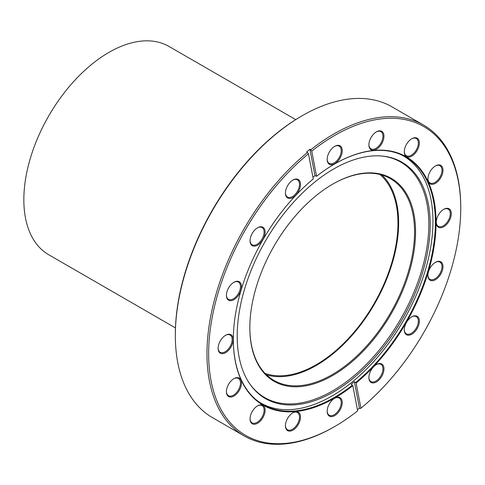 <?xml version="1.0" encoding="UTF-8"?>
<svg xmlns="http://www.w3.org/2000/svg" width="485" height="485" viewBox="0 0 485 485"><rect width="100%" height="100%" fill="white"/><g stroke="black" fill="none" stroke-linecap="round" stroke-linejoin="round"><path stroke-width="0.73" d="M307.466 152.423L308.466 153.763A178.262 102.923 120 0 0 209.338 368.588A178.262 102.923 120 0 0 334.699 426.533L333.862 427.018A179.444 103.602 -60 0 1 244.137 435.906A179.444 103.602 -60 0 1 212.2 309.139A179.444 103.602 -60 0 1 307.466 152.423L306.629 151.944A179.444 103.602 -60 0 1 309.915 149.295L314.959 175.673L316.572 176.297A143.342 82.759 -60 0 1 334.699 163.942L334.699 163.942A143.342 82.759 -60 0 1 435.488 210.363A143.342 82.759 -60 0 1 356.111 383.023L355.711 382.483A142.869 82.486 120 0 0 431.28 257.771A142.869 82.486 120 0 0 405.799 157.061A142.869 82.486 120 0 0 334.529 164.039M257.583 405.854L257.583 405.854A10.652 6.153 -60 0 1 265.113 410.207A10.652 6.153 -60 0 1 257.583 423.253A10.652 6.153 -60 0 1 250.048 418.901A10.652 6.153 -60 0 1 257.583 405.854L257.583 405.854M250.054 418.603A9.942 5.741 120 0 0 252.109 422.878A9.942 5.741 120 0 0 257.08 422.38A9.942 5.741 120 0 0 263.573 413.62A9.942 5.741 120 0 0 262.052 405.654A9.942 5.741 120 0 0 257.329 406.012M233.94 378.652L233.94 378.652A10.652 6.153 -60 0 1 241.475 382.998A10.652 6.153 -60 0 1 233.94 396.045A10.652 6.153 -60 0 1 226.41 391.698A10.652 6.153 -60 0 1 233.94 378.652L233.94 378.652M226.41 391.401A9.942 5.741 120 0 0 228.465 395.669A9.942 5.741 120 0 0 233.437 395.178A9.942 5.741 120 0 0 239.936 386.418A9.942 5.741 120 0 0 238.408 378.445A9.942 5.741 120 0 0 233.685 378.803M225.64 335.25L225.64 335.25A10.652 6.153 -60 0 1 233.17 339.597A10.652 6.153 -60 0 1 225.64 352.65A10.652 6.153 -60 0 1 218.104 348.297A10.652 6.153 -60 0 1 225.64 335.25L225.64 335.25M218.111 348A9.942 5.741 120 0 0 220.166 352.268A9.942 5.741 120 0 0 225.137 351.777A9.942 5.741 120 0 0 231.63 343.016A9.942 5.741 120 0 0 230.108 335.05A9.942 5.741 120 0 0 225.386 335.402M233.94 282.264L233.94 282.264A10.652 6.153 -60 0 1 241.475 286.617A10.652 6.153 -60 0 1 233.94 299.663A10.652 6.153 -60 0 1 226.41 295.31A10.652 6.153 -60 0 1 233.94 282.264L233.94 282.264M226.41 295.013A9.942 5.741 120 0 0 228.465 299.287A9.942 5.741 120 0 0 233.437 298.79A9.942 5.741 120 0 0 239.936 290.03A9.942 5.741 120 0 0 238.408 282.064A9.942 5.741 120 0 0 233.685 282.415M257.583 227.762L257.583 227.762A10.652 6.153 -60 0 1 265.113 232.109A10.652 6.153 -60 0 1 257.583 245.155A10.652 6.153 -60 0 1 250.048 240.809A10.652 6.153 -60 0 1 257.583 227.762L257.583 227.762M250.054 240.512A9.942 5.741 120 0 0 252.109 244.779A9.942 5.741 120 0 0 257.08 244.288A9.942 5.741 120 0 0 263.573 235.528A9.942 5.741 120 0 0 262.052 227.556A9.942 5.741 120 0 0 257.329 227.914M292.964 180.038L292.964 180.038A10.652 6.153 -60 0 1 300.494 184.385A10.652 6.153 -60 0 1 292.964 197.431A10.652 6.153 -60 0 1 285.429 193.085A10.652 6.153 -60 0 1 292.964 180.038L292.964 180.038M285.435 192.787A9.942 5.741 120 0 0 287.49 197.055A9.942 5.741 120 0 0 292.461 196.564A9.942 5.741 120 0 0 298.96 187.798A9.942 5.741 120 0 0 297.432 179.832A9.942 5.741 120 0 0 292.71 180.19M334.699 146.355L334.699 146.355A10.652 6.153 -60 0 1 342.234 150.702A10.652 6.153 -60 0 1 334.699 163.748A10.652 6.153 -60 0 1 327.169 159.401A10.652 6.153 -60 0 1 334.699 146.355L334.699 146.355M327.169 159.104A9.942 5.741 120 0 0 329.224 163.372A9.942 5.741 120 0 0 334.195 162.881A9.942 5.741 120 0 0 340.694 154.121A9.942 5.741 120 0 0 339.167 146.149A9.942 5.741 120 0 0 334.444 146.506M376.433 131.841L376.433 131.841A10.652 6.153 -60 0 1 383.968 136.194A10.652 6.153 -60 0 1 376.433 149.241A10.652 6.153 -60 0 1 368.903 144.894A10.652 6.153 -60 0 1 376.433 131.841L376.433 131.841M368.903 144.591A9.942 5.741 120 0 0 370.958 148.865A9.942 5.741 120 0 0 375.93 148.368A9.942 5.741 120 0 0 382.429 139.607A9.942 5.741 120 0 0 380.901 131.641A9.942 5.741 120 0 0 376.178 131.999M411.813 138.716L411.813 138.716A10.652 6.153 -60 0 1 419.349 143.063A10.652 6.153 -60 0 1 411.813 156.109A10.652 6.153 -60 0 1 404.284 151.763A10.652 6.153 -60 0 1 411.813 138.716L411.813 138.716M404.29 151.465A9.942 5.741 120 0 0 406.345 155.733A9.942 5.741 120 0 0 411.316 155.242A9.942 5.741 120 0 0 417.809 146.482A9.942 5.741 120 0 0 416.288 138.51A9.942 5.741 120 0 0 411.559 138.868M435.457 165.918L435.457 165.918A10.652 6.153 -60 0 1 442.993 170.271A10.652 6.153 -60 0 1 435.457 183.318A10.652 6.153 -60 0 1 427.922 178.971A10.652 6.153 -60 0 1 435.457 165.918L435.457 165.918M427.928 178.674A9.942 5.741 120 0 0 429.983 182.942A9.942 5.741 120 0 0 434.954 182.445A9.942 5.741 120 0 0 441.453 173.685A9.942 5.741 120 0 0 439.925 165.718A9.942 5.741 120 0 0 435.203 166.076M443.757 209.32L443.757 209.32A10.652 6.153 -60 0 1 451.292 213.667A10.652 6.153 -60 0 1 443.757 226.719A10.652 6.153 -60 0 1 436.227 222.366A10.652 6.153 -60 0 1 443.757 209.32L443.757 209.32M436.233 222.069A9.942 5.741 120 0 0 438.288 226.337A9.942 5.741 120 0 0 443.26 225.846A9.942 5.741 120 0 0 449.753 217.086A9.942 5.741 120 0 0 448.231 209.12A9.942 5.741 120 0 0 443.502 209.471M435.457 262.306L435.457 262.306A10.652 6.153 -60 0 1 442.993 266.653A10.652 6.153 -60 0 1 435.457 279.7A10.652 6.153 -60 0 1 427.922 275.353A10.652 6.153 -60 0 1 435.457 262.306L435.457 262.306M427.928 275.056A9.942 5.741 120 0 0 429.983 279.324A9.942 5.741 120 0 0 434.954 278.833A9.942 5.741 120 0 0 441.453 270.072A9.942 5.741 120 0 0 439.925 262.1A9.942 5.741 120 0 0 435.203 262.458M376.433 364.538L376.433 364.538A10.652 6.153 -60 0 1 383.968 368.885A10.652 6.153 -60 0 1 376.433 381.931A10.652 6.153 -60 0 1 368.903 377.585A10.652 6.153 -60 0 1 376.433 364.538L376.433 364.538M368.903 377.288A9.942 5.741 120 0 0 370.958 381.556A9.942 5.741 120 0 0 375.93 381.064A9.942 5.741 120 0 0 382.429 372.298A9.942 5.741 120 0 0 380.901 364.332A9.942 5.741 120 0 0 376.178 364.69M334.699 398.215L334.699 398.215A10.652 6.153 -60 0 1 342.234 402.568A10.652 6.153 -60 0 1 334.699 415.615A10.652 6.153 -60 0 1 327.169 411.268A10.652 6.153 -60 0 1 334.699 398.215L334.699 398.215M327.169 410.965A9.942 5.741 120 0 0 329.224 415.239A9.942 5.741 120 0 0 334.195 414.742A9.942 5.741 120 0 0 340.694 405.981A9.942 5.741 120 0 0 339.167 398.015A9.942 5.741 120 0 0 334.444 398.373M292.964 412.729L292.964 412.729A10.652 6.153 -60 0 1 300.494 417.076A10.652 6.153 -60 0 1 292.964 430.122A10.652 6.153 -60 0 1 285.429 425.775A10.652 6.153 -60 0 1 292.964 412.729L292.964 412.729M285.435 425.478A9.942 5.741 120 0 0 287.49 429.746A9.942 5.741 120 0 0 292.461 429.255A9.942 5.741 120 0 0 298.96 420.495A9.942 5.741 120 0 0 297.432 412.523A9.942 5.741 120 0 0 292.71 412.88M411.813 316.808L411.813 316.808A10.652 6.153 -60 0 1 419.349 321.161A10.652 6.153 -60 0 1 411.813 334.207A10.652 6.153 -60 0 1 404.284 329.855A10.652 6.153 -60 0 1 411.813 316.808L411.813 316.808M404.29 329.558A9.942 5.741 120 0 0 406.345 333.832A9.942 5.741 120 0 0 411.316 333.334A9.942 5.741 120 0 0 417.809 324.574A9.942 5.741 120 0 0 416.288 316.608A9.942 5.741 120 0 0 411.559 316.96M333.862 427.018L333.862 427.018A179.444 103.602 -60 0 1 333.862 427.018L334.699 426.533A178.262 102.923 120 0 0 357.645 410.856L352.831 385.672A143.342 82.759 -60 0 1 233.34 339.506A143.342 82.759 -60 0 1 313.286 178.947L308.466 153.763M309.915 149.295L310.752 149.774A179.444 103.602 -60 0 1 333.862 133.981A179.444 103.602 -60 0 1 423.587 125.094L391.947 106.827A179.444 103.602 120 0 0 302.222 115.715L302.222 115.715A179.444 103.602 120 0 0 175.334 335.493L175.334 334.529A178.262 102.923 -60 0 1 301.385 116.2L302.222 115.721M175.334 335.493A179.444 103.602 120 0 0 212.503 417.64L244.137 435.906M355.711 382.483L354.371 381.713A142.869 82.486 120 0 1 351.091 384.362L352.831 385.672M233.34 339.312A142.869 82.486 120 0 0 262.931 404.52A142.869 82.486 120 0 0 334.365 397.445A142.869 82.486 120 0 0 352.431 385.132M357.427 409.71A179.444 103.602 -60 0 0 359.421 408.091L360.258 408.576L360.931 408.206A178.262 102.923 120 0 0 460.75 208.21A178.262 102.923 120 0 0 311.752 151.114L316.572 176.297M360.931 408.206L356.111 383.023M310.752 149.774L311.752 151.114M423.587 125.094A179.444 103.602 -60 0 1 460.75 207.24L460.75 208.21M314.959 175.673A142.869 82.486 120 0 0 312.964 177.267M359.421 408.091L354.371 381.713M332.686 184.142L332.692 184.142A117.182 67.657 -60 0 1 415.554 231.982A117.182 67.657 -60 0 1 332.692 375.505A117.182 67.657 -60 0 1 249.83 327.666A117.182 67.657 -60 0 1 332.692 184.142L332.692 184.142M249.83 327.375A116.473 67.245 120 0 0 273.952 380.404A116.473 67.245 120 0 0 332.189 374.638A116.473 67.245 120 0 0 408.279 271.994A116.473 67.245 120 0 0 390.425 178.662A116.473 67.245 120 0 0 332.437 184.288M381.925 175.018A116.473 67.245 -60 0 1 390.043 270.09A116.473 67.245 -60 0 1 316.287 365.454A116.473 67.245 -60 0 1 266.544 374.869M333.692 391.838A136.479 78.794 120 0 0 426.891 255.516A136.479 78.794 120 0 0 382.071 156.049A136.479 78.794 120 0 0 333.692 168.968A136.479 78.794 120 0 0 250.084 273.031A136.479 78.794 120 0 0 250.193 384.478A136.479 78.794 120 0 0 333.692 391.838M249.848 383.987A135.964 78.497 120 0 0 332.692 390.837A135.964 78.497 120 0 0 425.448 255.468A135.964 78.497 120 0 0 381.477 156M258.22 401.416A142.632 82.353 120 0 0 260.797 403.017A142.632 82.353 120 0 0 332.11 395.948A142.632 82.353 120 0 0 425.29 270.26A142.632 82.353 120 0 0 403.429 155.964A142.632 82.353 120 0 0 400.755 154.533M265.083 373.414A115.527 66.7 120 0 0 316.287 364.684A115.527 66.7 120 0 0 389.958 268.563A115.527 66.7 120 0 0 379.937 174.479M295.723 119.613L169.01 46.457A120.262 69.434 120 0 0 108.876 52.416A120.262 69.434 120 0 0 30.312 158.389A120.262 69.434 120 0 0 48.749 254.758L175.461 327.915M301.385 116.2L302.222 115.715M258.935 401.944L260.797 403.017M401.568 154.891L403.429 155.964"/></g></svg>
